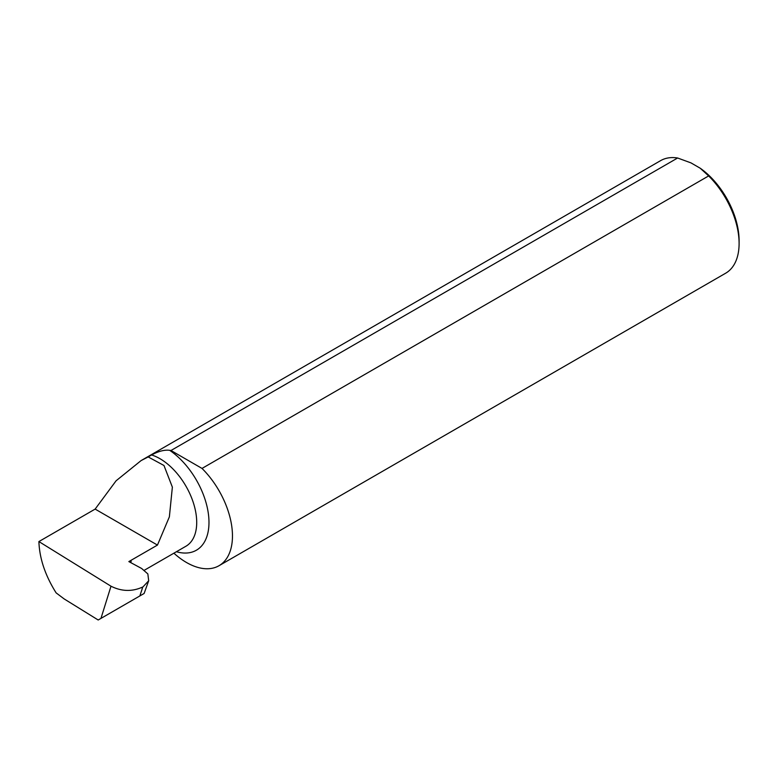<?xml version="1.0" encoding="UTF-8"?>
<svg xmlns="http://www.w3.org/2000/svg" width="778" height="778" viewBox="0 0 778 778"><rect width="100%" height="100%" fill="white"/><g stroke="black" fill="none" stroke-linecap="round" stroke-linejoin="round"><path stroke-width="1.17" d="M173.893 553.187A65.002 37.529 -120 0 0 218.997 565.723L725.641 273.224A65.002 37.529 -120 0 0 739.1 243.465A65.002 37.529 -120 0 0 708.651 175.925L700.2 168.213L690.971 162.884L677.619 158.002A65.002 37.529 -120 0 0 660.629 160.628L141.11 460.576L148.19 456.929L163.973 465.497L172.366 487.135L169.371 516.855L157.457 545.077L128.847 561.59L141.664 568.494L147.849 573.931L148.686 580.767L144.115 593.478L98.184 619.998L64.166 598.934L56.123 592.875C45.221 575.516 39.474 558.41 38.9 541.566L95.14 509.094L116.097 480.785L141.11 460.576M130.15 562.3L131.083 561.755L131.083 560.306M677.619 158.002L170.975 450.511A65.002 37.529 -120 0 0 169.682 450.326C164.625 449.635 158.595 451.182 151.593 454.965L148.19 456.929M218.997 565.723A65.002 37.529 -120 0 0 202.017 468.424L708.651 175.925M95.14 509.094L157.457 545.077M141.295 591.669L142.753 586.991L139.865 595.929L129.683 601.812M143.035 586.826L148.686 580.767M100.955 618.393L110.991 586.204L38.9 541.566M110.991 586.204C121.64 591.543 132.221 591.805 142.753 586.991M170.975 450.511L202.017 468.424M700.2 168.213A61.54 35.525 60 0 1 739.1 240.626L739.1 243.465M169.682 450.326A60.723 35.059 60 0 1 208.844 518.381A60.723 35.059 60 0 1 176.431 551.728M151.593 454.965A52.048 30.05 60 0 1 192.088 499.116A52.048 30.05 60 0 1 185.932 546.234L144.377 570.225"/></g></svg>
